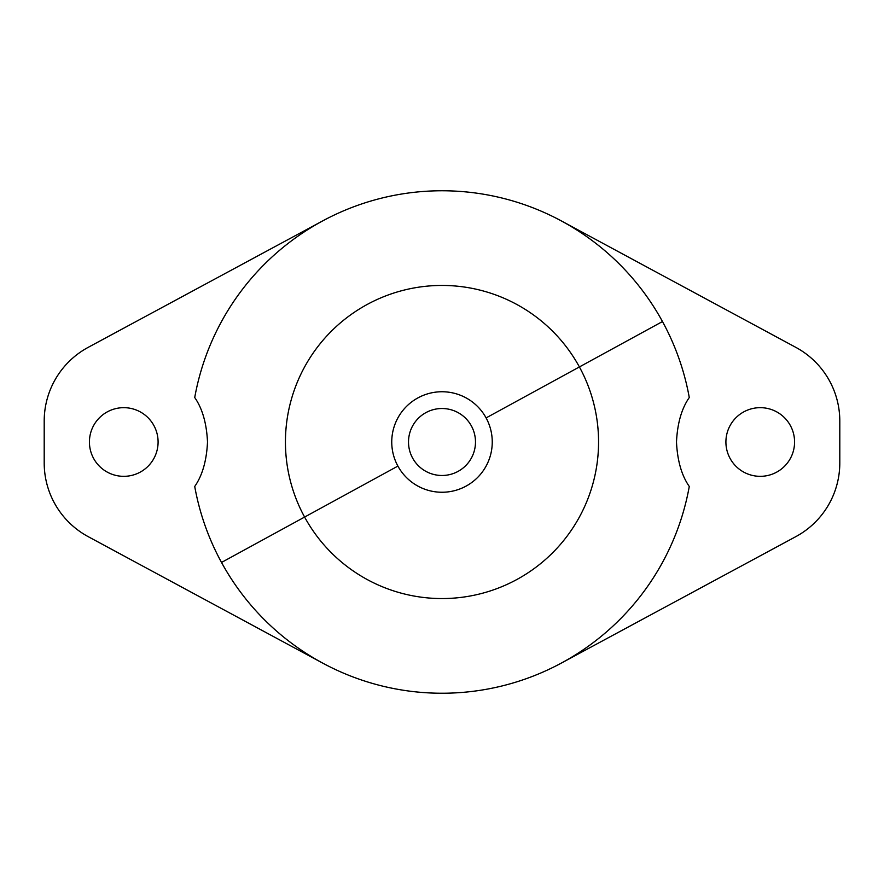 <?xml version="1.0" encoding="UTF-8"?>
<svg xmlns="http://www.w3.org/2000/svg" width="884" height="884" viewBox="0 0 884 884"><rect width="100%" height="100%" fill="white"/><g stroke="black" fill="none" stroke-linecap="round" stroke-linejoin="round"><path stroke-width="1.33" d="M471.393 425.944A33.504 33.504 0 0 1 458.056 471.393A33.504 33.504 0 0 1 412.607 458.056A33.504 33.504 0 0 1 425.944 412.607A33.504 33.504 0 0 1 471.393 425.944A33.504 33.504 0 0 0 425.944 412.607A33.504 33.504 0 0 0 412.607 458.056A33.504 33.504 0 0 0 458.056 471.393A33.504 33.504 0 0 0 471.393 425.944M561.252 663.133A251.244 251.244 0 0 1 194.723 486.465C202.359 475.504 206.624 460.674 207.508 442C206.624 423.326 202.359 408.496 194.723 397.535A251.244 251.244 0 0 1 322.748 220.867A251.244 251.244 0 0 0 194.723 397.535C202.359 408.496 206.624 423.326 207.508 442C206.624 460.674 202.359 475.504 194.723 486.465A251.244 251.244 0 0 0 221.519 562.456L304.604 517.063A156.567 156.567 0 0 0 517.063 579.396A156.567 156.567 0 0 0 579.396 366.937L662.481 321.544A251.244 251.244 0 0 0 561.252 220.867A251.244 251.244 0 0 1 689.277 397.535A251.244 251.244 0 0 0 662.481 321.544L579.396 366.937A156.567 156.567 0 0 0 366.937 304.604A156.567 156.567 0 0 0 304.604 517.063L397.899 466.089A50.244 50.244 0 0 1 417.911 397.899A50.244 50.244 0 0 1 486.101 417.911A50.244 50.244 0 0 1 466.089 486.101A50.244 50.244 0 0 1 397.899 466.089L221.519 562.456A251.244 251.244 0 0 0 322.748 663.133L88.201 536.654L322.748 663.133A251.244 251.244 0 0 0 561.252 663.133L795.799 536.654L561.252 663.133A251.244 251.244 0 0 0 689.277 486.465A251.244 251.244 0 0 1 561.252 663.133L795.799 536.654A83.748 83.748 0 0 0 839.8 462.94L839.8 421.06A83.748 83.748 0 0 0 795.799 347.346L561.252 220.867A251.244 251.244 0 0 0 322.748 220.867L88.201 347.346A83.748 83.748 0 0 0 44.2 421.06L44.2 462.94A83.748 83.748 0 0 0 88.201 536.654A83.748 83.748 0 0 1 44.2 462.94L44.2 421.06A83.748 83.748 0 0 1 88.201 347.346L322.748 220.867L88.201 347.346M322.748 220.867A251.244 251.244 0 0 1 561.252 220.867L795.799 347.346A83.748 83.748 0 0 1 839.8 421.06L839.8 462.94A83.748 83.748 0 0 1 795.799 536.654M561.252 220.867L795.799 347.346M725.908 442A34.332 34.332 0 0 0 760.24 476.332A34.332 34.332 0 0 0 794.572 442A34.332 34.332 0 0 0 760.24 407.668A34.332 34.332 0 0 0 725.908 442A34.332 34.332 0 0 1 760.24 407.668A34.332 34.332 0 0 1 794.572 442A34.332 34.332 0 0 1 760.24 476.332A34.332 34.332 0 0 1 725.908 442M839.8 462.94L839.8 421.06L839.8 462.94M89.428 442A34.332 34.332 0 0 1 123.76 407.668A34.332 34.332 0 0 1 158.092 442A34.332 34.332 0 0 1 123.76 476.332A34.332 34.332 0 0 1 89.428 442A34.332 34.332 0 0 0 123.76 476.332A34.332 34.332 0 0 0 158.092 442A34.332 34.332 0 0 0 123.76 407.668A34.332 34.332 0 0 0 89.428 442M322.748 663.133L88.201 536.654M676.492 442C677.376 460.674 681.641 475.504 689.277 486.465C681.641 475.504 677.376 460.674 676.492 442C677.376 423.326 681.641 408.496 689.277 397.535C681.641 408.496 677.376 423.326 676.492 442M579.396 366.937L486.101 417.911L579.396 366.937A156.567 156.567 0 0 1 517.063 579.396A156.567 156.567 0 0 1 304.604 517.063A156.567 156.567 0 0 1 366.937 304.604A156.567 156.567 0 0 1 579.396 366.937"/></g></svg>
